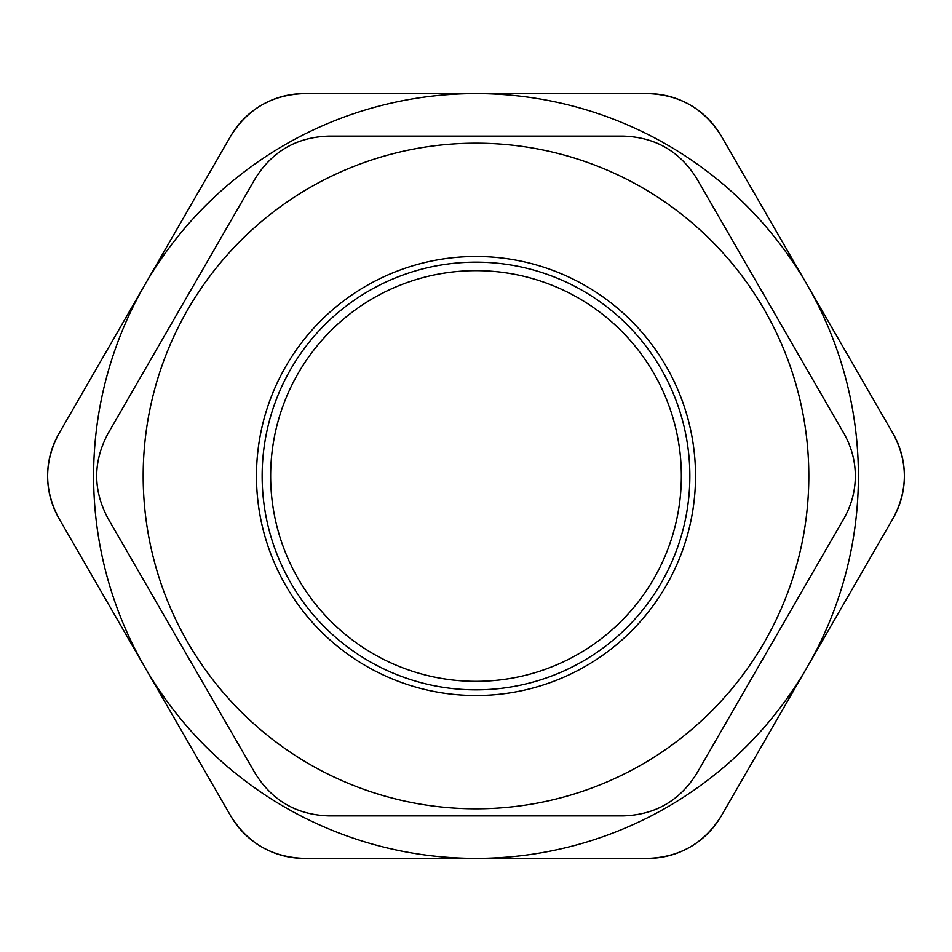 <?xml version="1.0" encoding="UTF-8"?>
<svg xmlns="http://www.w3.org/2000/svg" width="952" height="952" viewBox="0 0 952 952"><rect width="100%" height="100%" fill="white"/><g stroke="black" fill="none" stroke-linecap="round" stroke-linejoin="round"><path stroke-width="1.43" d="M270.642 476A205.358 205.358 0 0 1 578.673 298.154A205.358 205.358 0 0 1 578.673 653.846A205.358 205.358 0 0 1 270.642 476M476 270.642A205.358 205.358 0 0 1 653.846 578.673A205.358 205.358 0 0 1 298.154 578.673A205.358 205.358 0 0 1 476 270.642M108.04 518.483C92.903 490.161 92.903 461.839 108.04 433.517L255.231 178.583C272.189 151.309 296.715 137.148 328.821 136.1L623.179 136.1C655.285 137.148 679.811 151.309 696.769 178.583L843.96 433.517C851.493 446.904 855.289 461.065 855.336 476C855.289 490.935 851.493 505.095 843.96 518.483L696.769 773.417C679.811 800.692 655.285 814.852 623.179 815.9L328.821 815.9C296.715 814.852 272.189 800.692 255.231 773.417L108.04 518.483M476 143.181A332.819 332.819 0 0 0 143.181 476A332.819 332.819 0 0 0 476 808.819A332.819 332.819 0 0 0 808.819 476A332.819 332.819 0 0 0 476 143.181A332.819 332.819 0 0 0 143.181 476A332.819 332.819 0 0 0 476 808.819A332.819 332.819 0 0 0 808.819 476A332.819 332.819 0 0 0 476 143.181M893.012 433.517A84.978 84.978 0 0 1 893.012 518.483C908.137 490.161 908.137 461.839 893.012 433.517L721.307 136.1A84.978 84.978 0 0 0 647.717 93.605L304.283 93.605A84.978 84.978 0 0 0 230.693 136.1C247.663 108.837 272.201 94.676 304.283 93.605L476 93.605A382.395 382.395 0 0 0 144.835 284.803L58.988 433.517A84.978 84.978 0 0 0 58.988 518.483L230.693 815.9A84.978 84.978 0 0 0 304.283 858.395L647.717 858.395A84.978 84.978 0 0 0 721.307 815.9L893.012 518.483M230.693 136.1L144.835 284.803A382.395 382.395 0 0 0 144.835 667.197L58.988 518.483C43.863 490.161 43.863 461.839 58.988 433.517M721.307 136.1C704.337 108.837 679.799 94.676 647.717 93.605L476 93.605A382.395 382.395 0 0 1 807.165 667.197A382.395 382.395 0 0 1 144.835 667.197L230.693 815.9C247.663 843.163 272.201 857.324 304.283 858.395L647.717 858.395C679.799 857.324 704.337 843.163 721.307 815.9M476 262.145A213.855 213.855 0 0 0 290.8 582.933A213.855 213.855 0 0 0 661.2 582.933A213.855 213.855 0 0 0 476 262.145M476 256.481A219.519 219.519 0 0 0 285.886 585.766A219.519 219.519 0 0 0 666.114 585.766A219.519 219.519 0 0 0 476 256.481"/></g></svg>
